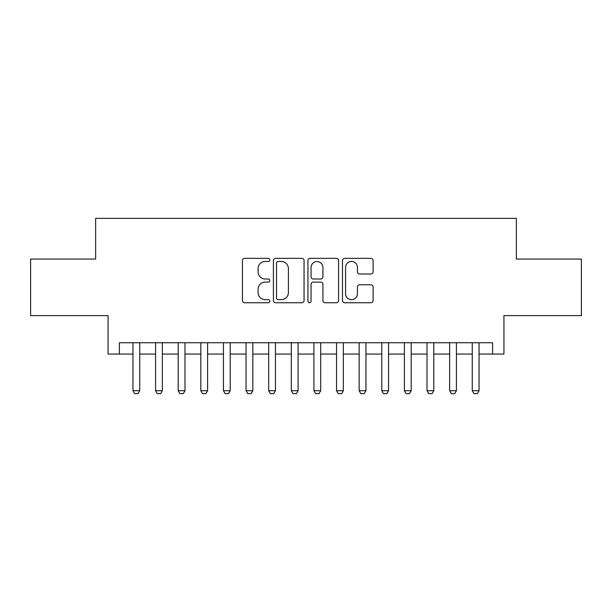 <?xml version="1.0" encoding="UTF-8"?>
<svg xmlns="http://www.w3.org/2000/svg" width="612" height="612" viewBox="0 0 612 612"><rect width="100%" height="100%" fill="white"/><g stroke="black" fill="none" stroke-linecap="round" stroke-linejoin="round"><path stroke-width="0.92" d="M269.808 259.901A1.553 1.553 0 0 0 268.255 258.348L244.662 258.348A2.219 2.219 0 0 0 242.444 260.567L242.444 300.538A2.219 2.219 0 0 0 244.662 302.756L268.255 302.756A1.553 1.553 0 0 0 269.808 301.203A1.553 1.553 0 0 0 268.255 299.651L265.203 299.651A7.107 7.107 0 0 1 258.096 292.544L258.096 289.208A7.107 7.107 0 0 1 265.203 282.109L268.255 282.109A1.553 1.553 0 0 0 269.808 280.556A1.553 1.553 0 0 0 268.255 278.995L265.203 278.995A7.107 7.107 0 0 1 258.096 271.896L258.096 268.561A7.107 7.107 0 0 1 265.203 261.454L268.255 261.454A1.553 1.553 0 0 0 269.808 259.901M370.887 274A2.219 2.219 0 0 0 373.106 271.782L373.106 260.567A2.219 2.219 0 0 0 370.887 258.348L344.686 258.348A2.219 2.219 0 0 0 342.468 260.567L342.468 300.538A2.219 2.219 0 0 0 344.686 302.756L370.887 302.756A2.219 2.219 0 0 0 373.106 300.538L373.106 286.99A2.219 2.219 0 0 0 370.887 284.771L359.672 284.771A2.219 2.219 0 0 0 357.454 286.99L357.454 293.706A5.936 5.936 0 0 1 351.517 299.651A5.936 5.936 0 0 1 345.573 293.706L345.573 267.398A5.936 5.936 0 0 1 351.517 261.454A5.936 5.936 0 0 1 357.454 267.398L357.454 271.782A2.219 2.219 0 0 0 359.672 274L370.887 274M119.386 354.065L119.386 342.758L492.614 342.758L492.614 354.065L503.928 354.065L503.928 315.616L581.4 315.616L581.4 259.06L516.367 259.06L516.367 218.346L95.633 218.346L95.633 259.06L30.6 259.06L30.6 315.616L108.072 315.616L108.072 354.065L132.957 354.065M304.057 260.567A2.219 2.219 0 0 0 301.838 258.348L275.637 258.348A2.219 2.219 0 0 0 273.419 260.567L273.419 300.538A2.219 2.219 0 0 0 275.637 302.756L301.838 302.756A2.219 2.219 0 0 0 304.057 300.538L304.057 260.567M310.162 258.348L336.363 258.348A2.219 2.219 0 0 1 338.581 260.567L338.581 300.538A2.219 2.219 0 0 1 336.363 302.756L325.148 302.756A2.219 2.219 0 0 1 322.929 300.538L322.929 284.328A2.219 2.219 0 0 0 320.711 282.109L313.275 282.109A2.219 2.219 0 0 0 311.049 284.328L311.049 301.203A1.553 1.553 0 0 1 309.496 302.756A1.553 1.553 0 0 1 307.943 301.203L307.943 260.567A2.219 2.219 0 0 1 310.162 258.348M139.743 354.065L155.578 354.065M162.364 354.065L178.199 354.065M184.985 354.065L200.82 354.065M207.606 354.065L223.434 354.065M230.219 354.065L246.055 354.065M252.84 354.065L268.676 354.065M275.461 354.065L291.297 354.065M298.082 354.065L313.918 354.065M320.703 354.065L336.539 354.065M343.324 354.065L359.16 354.065M365.945 354.065L381.781 354.065M388.566 354.065L404.394 354.065M411.18 354.065L427.015 354.065M433.801 354.065L449.636 354.065M456.422 354.065L472.257 354.065M479.043 354.065L492.614 354.065M278.077 261.454A1.553 1.553 0 0 0 276.525 263.015L276.525 298.09A1.553 1.553 0 0 0 278.077 299.651L281.298 299.651A7.107 7.107 0 0 0 288.405 292.544L288.405 268.561A7.107 7.107 0 0 0 281.298 261.454L278.077 261.454M322.929 267.505A5.936 5.936 0 0 0 316.993 261.569A5.936 5.936 0 0 0 311.049 267.505L311.049 276.777A2.219 2.219 0 0 0 313.275 278.995L320.711 278.995A2.219 2.219 0 0 0 322.929 276.777L322.929 267.505M139.743 342.758L139.743 390.716L138.044 393.654L134.655 393.654L132.957 390.716L132.957 342.758M132.957 390.716L139.743 390.716M162.364 342.758L162.364 390.716L160.665 393.654L157.276 393.654L155.578 390.716L155.578 342.758M155.578 390.716L162.364 390.716M184.985 342.758L184.985 390.716L183.286 393.654L179.89 393.654L178.199 390.716L178.199 342.758M178.199 390.716L184.985 390.716M207.606 342.758L207.606 390.716L205.907 393.654L202.511 393.654L200.82 390.716L200.82 342.758M200.82 390.716L207.606 390.716M230.219 342.758L230.219 390.716L228.528 393.654L225.132 393.654L223.434 390.716L223.434 342.758M223.434 390.716L230.219 390.716M252.84 342.758L252.84 390.716L251.15 393.654L247.753 393.654L246.055 390.716L246.055 342.758M246.055 390.716L252.84 390.716M275.461 342.758L275.461 390.716L273.763 393.654L270.374 393.654L268.676 390.716L268.676 342.758M268.676 390.716L275.461 390.716M298.082 342.758L298.082 390.716L296.384 393.654L292.995 393.654L291.297 390.716L291.297 342.758M291.297 390.716L298.082 390.716M320.703 342.758L320.703 390.716L319.005 393.654L315.616 393.654L313.918 390.716L313.918 342.758M313.918 390.716L320.703 390.716M343.324 342.758L343.324 390.716L341.626 393.654L338.237 393.654L336.539 390.716L336.539 342.758M336.539 390.716L343.324 390.716M365.945 342.758L365.945 390.716L364.247 393.654L360.851 393.654L359.16 390.716L359.16 342.758M359.16 390.716L365.945 390.716M388.566 342.758L388.566 390.716L386.868 393.654L383.472 393.654L381.781 390.716L381.781 342.758M381.781 390.716L388.566 390.716M411.18 342.758L411.18 390.716L409.489 393.654L406.093 393.654L404.394 390.716L404.394 342.758M404.394 390.716L411.18 390.716M433.801 342.758L433.801 390.716L432.11 393.654L428.714 393.654L427.015 390.716L427.015 342.758M427.015 390.716L433.801 390.716M456.422 342.758L456.422 390.716L454.724 393.654L451.335 393.654L449.636 390.716L449.636 342.758M449.636 390.716L456.422 390.716M479.043 342.758L479.043 390.716L477.345 393.654L473.956 393.654L472.257 390.716L472.257 342.758M472.257 390.716L479.043 390.716"/></g></svg>
